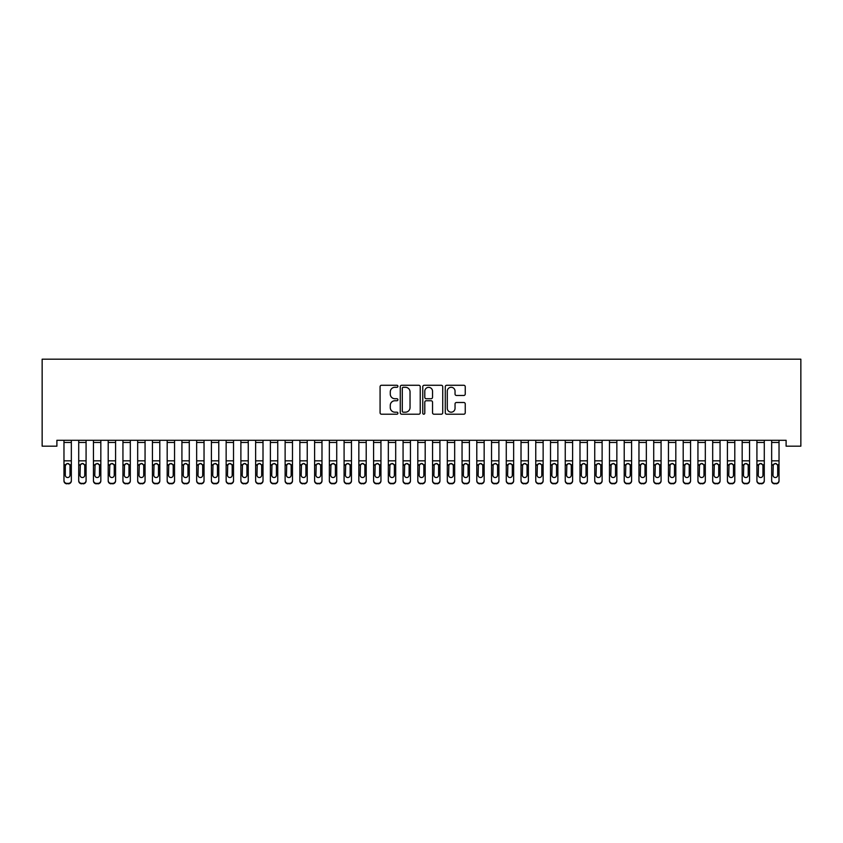 <?xml version="1.0" encoding="UTF-8"?>
<svg xmlns="http://www.w3.org/2000/svg" width="843" height="843" viewBox="0 0 843 843"><rect width="100%" height="100%" fill="white"/><g stroke="black" fill="none" stroke-linecap="round" stroke-linejoin="round"><path stroke-width="1.26" d="M397.907 386.284A1.012 1.012 0 0 0 396.895 385.272L381.521 385.272A1.444 1.444 0 0 0 380.077 386.716L380.077 412.764A1.444 1.444 0 0 0 381.521 414.208L396.895 414.208A1.012 1.012 0 0 0 397.907 413.196A1.012 1.012 0 0 0 396.895 412.185L394.903 412.185A4.626 4.626 0 0 1 390.277 407.548L390.277 405.378A4.626 4.626 0 0 1 394.903 400.752L396.895 400.752A1.012 1.012 0 0 0 397.907 399.74A1.012 1.012 0 0 0 396.895 398.728L394.903 398.728A4.626 4.626 0 0 1 390.277 394.092L390.277 391.921A4.626 4.626 0 0 1 394.903 387.295L396.895 387.295A1.012 1.012 0 0 0 397.907 386.284M463.798 395.472A1.444 1.444 0 0 0 465.241 394.018L465.241 386.716A1.444 1.444 0 0 0 463.798 385.272L446.716 385.272A1.444 1.444 0 0 0 445.273 386.716L445.273 412.764A1.444 1.444 0 0 0 446.716 414.208L463.798 414.208A1.444 1.444 0 0 0 465.241 412.764L465.241 403.934A1.444 1.444 0 0 0 463.798 402.49L456.484 402.49A1.444 1.444 0 0 0 455.041 403.934L455.041 408.318A3.867 3.867 0 0 1 451.163 412.185A3.867 3.867 0 0 1 447.296 408.318L447.296 391.163A3.867 3.867 0 0 1 451.163 387.295A3.867 3.867 0 0 1 455.041 391.163L455.041 394.018A1.444 1.444 0 0 0 456.484 395.472L463.798 395.472M786.108 440.288L56.892 440.288L56.892 446.179L42.15 446.179L42.15 359.192L800.85 359.192L800.85 446.179L786.108 446.179L786.108 440.288M420.236 386.716A1.444 1.444 0 0 0 418.781 385.272L401.711 385.272A1.444 1.444 0 0 0 400.267 386.716L400.267 412.764A1.444 1.444 0 0 0 401.711 414.208L418.781 414.208A1.444 1.444 0 0 0 420.236 412.764L420.236 386.716M424.219 385.272L441.289 385.272A1.444 1.444 0 0 1 442.733 386.716L442.733 412.764A1.444 1.444 0 0 1 441.289 414.208L433.987 414.208A1.444 1.444 0 0 1 432.533 412.764L432.533 402.195A1.444 1.444 0 0 0 431.089 400.752L426.242 400.752A1.444 1.444 0 0 0 424.788 402.195L424.788 413.196A1.012 1.012 0 0 1 423.776 414.208A1.012 1.012 0 0 1 422.764 413.196L422.764 386.716A1.444 1.444 0 0 1 424.219 385.272M403.302 387.295A1.012 1.012 0 0 0 402.29 388.307L402.29 411.173A1.012 1.012 0 0 0 403.302 412.185L405.399 412.185A4.626 4.626 0 0 0 410.035 407.548L410.035 391.921A4.626 4.626 0 0 0 405.399 387.295L403.302 387.295M432.533 391.236A3.867 3.867 0 0 0 428.666 387.369A3.867 3.867 0 0 0 424.788 391.236L424.788 397.274A1.444 1.444 0 0 0 426.242 398.728L431.089 398.728A1.444 1.444 0 0 0 432.533 397.274L432.533 391.236M63.973 442.47L71.339 442.47L71.339 440.309L63.973 440.309L63.973 480.447A2.95 2.929 -0 0 0 66.924 483.376L68.388 483.376A2.95 2.929 -0 0 0 71.339 480.447L71.339 480.879A2.95 2.929 180 0 1 68.388 483.808L68.388 483.376M71.339 465.178L71.339 480.879M70.011 475.178L70.011 465.842L70.011 475.178A2.36 2.339 180 0 1 67.661 477.528A2.36 2.339 180 0 0 70.011 475.178M65.301 475.178L65.301 465.842L65.301 475.178A2.36 2.339 180 0 0 67.661 477.528M66.428 463.819L65.301 465.842L65.554 464.756L67.661 463.471L69.758 464.756L70.011 465.842M68.884 463.808L67.661 463.471M71.339 442.47L71.339 480.447M66.924 483.376L68.388 483.808M66.924 483.808A2.95 2.929 180 0 1 63.973 480.879M78.715 442.47L86.081 442.47L86.081 440.309L78.715 440.309L78.715 480.447A2.95 2.929 -0 0 0 81.666 483.376L83.141 483.376A2.95 2.929 -0 0 0 86.081 480.447L86.081 480.879A2.95 2.929 180 0 1 83.141 483.808L83.141 483.376M86.081 465.178L86.081 480.879M84.764 475.178L84.764 465.842L84.764 475.178A2.36 2.339 180 0 1 82.403 477.528A2.36 2.339 180 0 0 84.764 475.178M80.043 475.6L80.043 475.178A2.36 2.339 180 0 0 82.403 477.528M81.17 463.819L80.043 465.621M83.626 463.819L82.403 463.471L84.5 464.756L84.764 465.842M93.457 442.47L100.833 442.47L100.833 440.309L93.457 440.309L93.457 480.447A2.95 2.929 -0 0 0 96.408 483.376L97.883 483.376A2.95 2.929 -0 0 0 100.833 480.447L100.833 480.879A2.95 2.929 180 0 1 97.883 483.808L97.883 483.376M100.833 465.178L100.833 480.879M99.506 475.178L99.506 465.842L99.506 475.178A2.36 2.339 180 0 1 97.145 477.528A2.36 2.339 180 0 0 99.506 475.178M94.785 475.6L94.785 475.178A2.36 2.339 180 0 0 97.145 477.528M95.912 463.819L94.785 465.621M98.378 463.819L97.145 463.471L99.242 464.756L99.506 465.842M86.081 442.47L86.081 480.447M81.666 483.376L83.141 483.808M81.666 483.808A2.95 2.929 180 0 1 78.715 480.879M78.715 464.756L80.306 464.756L80.043 475.178M80.306 464.756L82.403 463.471M100.833 442.47L100.833 480.447M96.408 483.376L97.883 483.808M96.408 483.808A2.95 2.929 180 0 1 93.457 480.879M93.457 464.756L95.048 464.756L94.785 475.178M95.048 464.756L97.145 463.471M108.199 442.47L115.575 442.47L115.575 440.309L108.199 440.309L108.199 480.447A2.95 2.929 -0 0 0 111.15 483.376L112.625 483.376A2.95 2.929 -0 0 0 115.575 480.447L115.575 480.879A2.95 2.929 180 0 1 112.625 483.808L112.625 483.376M115.575 465.178L115.575 480.879M114.248 475.178L114.248 465.842L114.248 475.178A2.36 2.339 180 0 1 111.887 477.528A2.36 2.339 180 0 0 114.248 475.178M109.527 475.6L109.527 475.178A2.36 2.339 180 0 0 111.887 477.528M110.654 463.819L109.527 465.621M113.12 463.819L111.887 463.471L113.984 464.756L114.248 465.842M122.941 442.47L130.317 442.47L130.317 440.309L122.941 440.309L122.941 480.447A2.95 2.929 -0 0 0 125.892 483.376L127.367 483.376A2.95 2.929 -0 0 0 130.317 480.447L130.317 480.879A2.95 2.929 180 0 1 127.367 483.808L127.367 483.376M130.317 465.178L130.317 480.879M128.99 475.178L128.99 465.842L128.99 475.178A2.36 2.339 180 0 1 126.629 477.528A2.36 2.339 180 0 0 128.99 475.178M124.269 475.6L124.269 475.178A2.36 2.339 180 0 0 126.629 477.528M125.396 463.819L124.269 465.621M127.862 463.819L126.629 463.471L128.726 464.756L128.99 465.842M115.575 442.47L115.575 480.447M111.15 483.376L112.625 483.808M111.15 483.808A2.95 2.929 180 0 1 108.199 480.879M108.199 464.756L109.79 464.756L109.527 475.178M109.79 464.756L111.887 463.471M130.317 442.47L130.317 480.447M125.892 483.376L127.367 483.808M125.892 483.808A2.95 2.929 180 0 1 122.941 480.879M122.941 464.756L124.532 464.756L124.269 475.178M124.532 464.756L126.629 463.471M137.683 442.47L145.059 442.47L145.059 440.309L137.683 440.309L137.683 480.447A2.95 2.929 -0 0 0 140.633 483.376L142.109 483.376A2.95 2.929 -0 0 0 145.059 480.447L145.059 480.879A2.95 2.929 180 0 1 142.109 483.808L142.109 483.376M145.059 465.178L145.059 480.879M143.732 475.178L143.732 465.842L143.732 475.178A2.36 2.339 180 0 1 141.371 477.528A2.36 2.339 180 0 0 143.732 475.178M139.011 475.6L139.011 475.178A2.36 2.339 180 0 0 141.371 477.528M140.138 463.819L139.011 465.621M142.604 463.819L141.371 463.471L143.468 464.756L143.732 465.842M145.059 442.47L145.059 480.447M140.633 483.376L142.109 483.808M140.633 483.808A2.95 2.929 180 0 1 137.683 480.879M137.683 464.756L139.274 464.756L139.011 475.178M139.274 464.756L141.371 463.471M152.435 442.47L159.801 442.47L159.801 440.309L152.435 440.309L152.435 480.447A2.95 2.929 -0 0 0 155.375 483.376L156.851 483.376A2.95 2.929 -0 0 0 159.801 480.447L159.801 480.879A2.95 2.929 180 0 1 156.851 483.808L156.851 483.376M159.801 465.178L159.801 480.879M158.473 475.178L158.473 465.842L158.473 475.178A2.36 2.339 180 0 1 156.113 477.528A2.36 2.339 180 0 0 158.473 475.178M153.763 475.6L153.763 475.178A2.36 2.339 180 0 0 156.113 477.528M154.891 463.819L153.763 465.621M157.346 463.819L156.113 463.471L158.21 464.756L158.473 465.842M159.801 442.47L159.801 480.447M155.375 483.376L156.851 483.808M155.375 483.808A2.95 2.929 180 0 1 152.435 480.879M152.435 464.756L154.016 464.756L153.763 475.178M154.016 464.756L156.113 463.471M167.177 442.47L174.543 442.47L174.543 440.309L167.177 440.309L167.177 480.447A2.95 2.929 -0 0 0 170.128 483.376L171.593 483.376A2.95 2.929 -0 0 0 174.543 480.447L174.543 480.879A2.95 2.929 180 0 1 171.593 483.808L171.593 483.376M174.543 465.178L174.543 480.879M173.215 475.178L173.215 465.842L173.215 475.178A2.36 2.339 180 0 1 170.866 477.528A2.36 2.339 180 0 0 173.215 475.178M168.505 475.6L168.505 475.178A2.36 2.339 180 0 0 170.866 477.528M169.633 463.819L168.505 465.621M172.088 463.819L170.866 463.471L172.963 464.756L173.215 465.842M174.543 442.47L174.543 480.447M170.128 483.376L171.593 483.808M170.128 483.808A2.95 2.929 180 0 1 167.177 480.879M167.177 464.756L168.758 464.756L168.505 475.178M168.758 464.756L170.866 463.471M181.919 442.47L189.285 442.47L189.285 440.309L181.919 440.309L181.919 480.447A2.95 2.929 -0 0 0 184.87 483.376L186.345 483.376A2.95 2.929 -0 0 0 189.285 480.447L189.285 480.879A2.95 2.929 180 0 1 186.345 483.808L186.345 483.376M189.285 465.178L189.285 480.879M187.968 475.178L187.968 465.842L187.968 475.178A2.36 2.339 180 0 1 185.608 477.528A2.36 2.339 180 0 0 187.968 475.178M183.247 475.6L183.247 475.178A2.36 2.339 180 0 0 185.608 477.528M184.375 463.819L183.247 465.621M186.83 463.819L185.608 463.471L187.704 464.756L187.968 465.842M189.285 442.47L189.285 480.447M184.87 483.376L186.345 483.808M184.87 483.808A2.95 2.929 180 0 1 181.919 480.879M181.919 464.756L183.511 464.756L183.247 475.178M183.511 464.756L185.608 463.471M196.661 442.47L204.038 442.47L204.038 440.309L196.661 440.309L196.661 480.447A2.95 2.929 -0 0 0 199.612 483.376L201.087 483.376A2.95 2.929 -0 0 0 204.038 480.447L204.038 480.879A2.95 2.929 180 0 1 201.087 483.808L201.087 483.376M204.038 465.178L204.038 480.879M202.71 475.178L202.71 465.842L202.71 475.178A2.36 2.339 180 0 1 200.349 477.528A2.36 2.339 180 0 0 202.71 475.178M197.989 475.6L197.989 475.178A2.36 2.339 180 0 0 200.349 477.528M199.117 463.819L197.989 465.621M201.582 463.819L200.349 463.471L202.446 464.756L202.71 465.842M204.038 442.47L204.038 480.447M199.612 483.376L201.087 483.808M199.612 483.808A2.95 2.929 180 0 1 196.661 480.879M196.661 464.756L198.253 464.756L197.989 475.178M198.253 464.756L200.349 463.471M211.403 442.47L218.78 442.47L218.78 440.309L211.403 440.309L211.403 480.447A2.95 2.929 -0 0 0 214.354 483.376L215.829 483.376A2.95 2.929 -0 0 0 218.78 480.447L218.78 480.879A2.95 2.929 180 0 1 215.829 483.808L215.829 483.376M218.78 465.178L218.78 480.879M217.452 475.178L217.452 465.842L217.452 475.178A2.36 2.339 180 0 1 215.091 477.528A2.36 2.339 180 0 0 217.452 475.178M212.731 475.6L212.731 475.178A2.36 2.339 180 0 0 215.091 477.528M213.859 463.819L212.731 465.621M216.324 463.819L215.091 463.471L217.188 464.756L217.452 465.842M218.78 442.47L218.78 480.447M214.354 483.376L215.829 483.808M214.354 483.808A2.95 2.929 180 0 1 211.403 480.879M211.403 464.756L212.994 464.756L212.731 475.178M212.994 464.756L215.091 463.471M226.145 442.47L233.522 442.47L233.522 440.309L226.145 440.309L226.145 480.447A2.95 2.929 -0 0 0 229.096 483.376L230.571 483.376A2.95 2.929 -0 0 0 233.522 480.447L233.522 480.879A2.95 2.929 180 0 1 230.571 483.808L230.571 483.376M233.522 465.178L233.522 480.879M232.194 475.178L232.194 465.842L232.194 475.178A2.36 2.339 180 0 1 229.833 477.528A2.36 2.339 180 0 0 232.194 475.178M227.473 475.6L227.473 475.178A2.36 2.339 180 0 0 229.833 477.528M228.601 463.819L227.473 465.621M231.066 463.819L229.833 463.471L231.93 464.756L232.194 465.842M233.522 442.47L233.522 480.447M229.096 483.376L230.571 483.808M229.096 483.808A2.95 2.929 180 0 1 226.145 480.879M226.145 464.756L227.736 464.756L227.473 475.178M227.736 464.756L229.833 463.471M240.887 442.47L248.263 442.47L248.263 440.309L240.887 440.309L240.887 480.447A2.95 2.929 -0 0 0 243.838 483.376L245.313 483.376A2.95 2.929 -0 0 0 248.263 480.447L248.263 480.879A2.95 2.929 180 0 1 245.313 483.808L245.313 483.376M248.263 465.178L248.263 480.879M246.936 475.178L246.936 465.842L246.936 475.178A2.36 2.339 180 0 1 244.575 477.528A2.36 2.339 180 0 0 246.936 475.178M242.215 475.6L242.215 475.178A2.36 2.339 180 0 0 244.575 477.528M243.342 463.819L242.215 465.621M245.808 463.819L244.575 463.471L246.672 464.756L246.936 465.842M248.263 442.47L248.263 480.447M243.838 483.376L245.313 483.808M243.838 483.808A2.95 2.929 180 0 1 240.887 480.879M240.887 464.756L242.478 464.756L242.215 475.178M242.478 464.756L244.575 463.471M255.64 442.47L263.005 442.47L263.005 440.309L255.64 440.309L255.64 480.447A2.95 2.929 -0 0 0 258.58 483.376L260.055 483.376A2.95 2.929 -0 0 0 263.005 480.447L263.005 480.879A2.95 2.929 180 0 1 260.055 483.808L260.055 483.376M263.005 465.178L263.005 480.879M261.678 475.178L261.678 465.842L261.678 475.178A2.36 2.339 180 0 1 259.317 477.528A2.36 2.339 180 0 0 261.678 475.178M256.967 475.6L256.967 475.178A2.36 2.339 180 0 0 259.317 477.528M258.095 463.819L256.967 465.621M260.55 463.819L259.317 463.471L261.414 464.756L261.678 465.842M263.005 442.47L263.005 480.447M258.58 483.376L260.055 483.808M258.58 483.808A2.95 2.929 180 0 1 255.64 480.879M255.64 464.756L257.22 464.756L256.967 475.178M257.22 464.756L259.317 463.471M270.382 442.47L277.747 442.47L277.747 440.309L270.382 440.309L270.382 480.447A2.95 2.929 -0 0 0 273.332 483.376L274.807 483.376A2.95 2.929 -0 0 0 277.747 480.447L277.747 480.879A2.95 2.929 180 0 1 274.807 483.808L274.807 483.376M277.747 465.178L277.747 480.879M276.42 475.178L276.42 465.842L276.42 475.178A2.36 2.339 180 0 1 274.07 477.528A2.36 2.339 180 0 0 276.42 475.178M271.709 475.6L271.709 475.178A2.36 2.339 180 0 0 274.07 477.528M272.837 463.819L271.709 465.621M275.292 463.819L274.07 463.471L276.167 464.756L276.42 465.842M277.747 442.47L277.747 480.447M273.332 483.376L274.807 483.808M273.332 483.808A2.95 2.929 180 0 1 270.382 480.879M270.382 464.756L271.962 464.756L271.709 475.178M271.962 464.756L274.07 463.471M285.124 442.47L292.489 442.47L292.489 440.309L285.124 440.309L285.124 480.447A2.95 2.929 -0 0 0 288.074 483.376L289.549 483.376A2.95 2.929 -0 0 0 292.489 480.447L292.489 480.879A2.95 2.929 180 0 1 289.549 483.808L289.549 483.376M292.489 465.178L292.489 480.879M291.172 475.178L291.172 465.842L291.172 475.178A2.36 2.339 180 0 1 288.812 477.528A2.36 2.339 180 0 0 291.172 475.178M286.451 475.6L286.451 475.178A2.36 2.339 180 0 0 288.812 477.528M287.579 463.819L286.451 465.621M290.045 463.819L288.812 463.471L290.909 464.756L291.172 465.842M292.489 442.47L292.489 480.447M288.074 483.376L289.549 483.808M288.074 483.808A2.95 2.929 180 0 1 285.124 480.879M285.124 464.756L286.715 464.756L286.451 475.178M286.715 464.756L288.812 463.471M299.866 442.47L307.242 442.47L307.242 440.309L299.866 440.309L299.866 480.447A2.95 2.929 -0 0 0 302.816 483.376L304.291 483.376A2.95 2.929 -0 0 0 307.242 480.447L307.242 480.879A2.95 2.929 180 0 1 304.291 483.808L304.291 483.376M307.242 465.178L307.242 480.879M305.914 475.178L305.914 465.842L305.914 475.178A2.36 2.339 180 0 1 303.554 477.528A2.36 2.339 180 0 0 305.914 475.178M301.193 475.6L301.193 475.178A2.36 2.339 180 0 0 303.554 477.528M302.321 463.819L301.193 465.621M304.787 463.819L303.554 463.471L305.651 464.756L305.914 465.842M307.242 442.47L307.242 480.447M302.816 483.376L304.291 483.808M302.816 483.808A2.95 2.929 180 0 1 299.866 480.879M299.866 464.756L301.457 464.756L301.193 475.178M301.457 464.756L303.554 463.471M314.608 442.47L321.984 442.47L321.984 440.309L314.608 440.309L314.608 480.447A2.95 2.929 -0 0 0 317.558 483.376L319.033 483.376A2.95 2.929 -0 0 0 321.984 480.447L321.984 480.879A2.95 2.929 180 0 1 319.033 483.808L319.033 483.376M321.984 465.178L321.984 480.879M320.656 475.178L320.656 465.842L320.656 475.178A2.36 2.339 180 0 1 318.296 477.528A2.36 2.339 180 0 0 320.656 475.178M315.935 475.6L315.935 475.178A2.36 2.339 180 0 0 318.296 477.528M317.063 463.819L315.935 465.621M319.529 463.819L318.296 463.471L320.393 464.756L320.656 465.842M321.984 442.47L321.984 480.447M317.558 483.376L319.033 483.808M317.558 483.808A2.95 2.929 180 0 1 314.608 480.879M314.608 464.756L316.199 464.756L315.935 475.178M316.199 464.756L318.296 463.471M329.35 442.47L336.726 442.47L336.726 440.309L329.35 440.309L329.35 480.447A2.95 2.929 -0 0 0 332.3 483.376L333.775 483.376A2.95 2.929 -0 0 0 336.726 480.447L336.726 480.879A2.95 2.929 180 0 1 333.775 483.808L333.775 483.376M336.726 465.178L336.726 480.879M335.398 475.178L335.398 465.842L335.398 475.178A2.36 2.339 180 0 1 333.038 477.528A2.36 2.339 180 0 0 335.398 475.178M330.677 475.6L330.677 475.178A2.36 2.339 180 0 0 333.038 477.528M331.805 463.819L330.677 465.621M334.271 463.819L333.038 463.471L335.135 464.756L335.398 465.842M336.726 442.47L336.726 480.447M332.3 483.376L333.775 483.808M332.3 483.808A2.95 2.929 180 0 1 329.35 480.879M329.35 464.756L330.941 464.756L330.677 475.178M330.941 464.756L333.038 463.471M344.092 442.47L351.468 442.47L351.468 440.309L344.092 440.309L344.092 480.447A2.95 2.929 -0 0 0 347.042 483.376L348.517 483.376A2.95 2.929 -0 0 0 351.468 480.447L351.468 480.879A2.95 2.929 180 0 1 348.517 483.808L348.517 483.376M351.468 465.178L351.468 480.879M350.14 475.178L350.14 465.842L350.14 475.178A2.36 2.339 180 0 1 347.78 477.528A2.36 2.339 180 0 0 350.14 475.178M345.419 475.6L345.419 475.178A2.36 2.339 180 0 0 347.78 477.528M346.547 463.819L345.419 465.621M349.013 463.819L347.78 463.471L349.877 464.756L350.14 465.842M351.468 442.47L351.468 480.447M347.042 483.376L348.517 483.808M347.042 483.808A2.95 2.929 180 0 1 344.092 480.879M344.092 464.756L345.683 464.756L345.419 475.178M345.683 464.756L347.78 463.471M358.844 442.47L366.21 442.47L366.21 440.309L358.844 440.309L358.844 480.447A2.95 2.929 -0 0 0 361.784 483.376L363.259 483.376A2.95 2.929 -0 0 0 366.21 480.447L366.21 480.879A2.95 2.929 180 0 1 363.259 483.808L363.259 483.376M366.21 465.178L366.21 480.879M364.882 475.178L364.882 465.842L364.882 475.178A2.36 2.339 180 0 1 362.522 477.528A2.36 2.339 180 0 0 364.882 475.178M360.172 475.6L360.172 475.178A2.36 2.339 180 0 0 362.522 477.528M361.299 463.819L360.172 465.621M363.754 463.819L362.522 463.471L364.619 464.756L364.882 465.842M366.21 442.47L366.21 480.447M361.784 483.376L363.259 483.808M361.784 483.808A2.95 2.929 180 0 1 358.844 480.879M358.844 464.756L360.425 464.756L360.172 475.178M360.425 464.756L362.522 463.471M373.586 442.47L380.952 442.47L380.952 440.309L373.586 440.309L373.586 480.447A2.95 2.929 -0 0 0 376.536 483.376L378.012 483.376A2.95 2.929 -0 0 0 380.952 480.447L380.952 480.879A2.95 2.929 180 0 1 378.012 483.808L378.012 483.376M380.952 465.178L380.952 480.879M379.624 475.178L379.624 465.842L379.624 475.178A2.36 2.339 180 0 1 377.274 477.528A2.36 2.339 180 0 0 379.624 475.178M374.914 475.6L374.914 475.178A2.36 2.339 180 0 0 377.274 477.528M376.041 463.819L374.914 465.621M378.496 463.819L377.274 463.471L379.371 464.756L379.624 465.842M380.952 442.47L380.952 480.447M376.536 483.376L378.012 483.808M376.536 483.808A2.95 2.929 180 0 1 373.586 480.879M373.586 464.756L375.167 464.756L374.914 475.178M375.167 464.756L377.274 463.471M388.328 442.47L395.694 442.47L395.694 440.309L388.328 440.309L388.328 480.447A2.95 2.929 -0 0 0 391.278 483.376L392.754 483.376A2.95 2.929 -0 0 0 395.694 480.447L395.694 480.879A2.95 2.929 180 0 1 392.754 483.808L392.754 483.376M395.694 465.178L395.694 480.879M394.376 475.178L394.376 465.842L394.376 475.178A2.36 2.339 180 0 1 392.016 477.528A2.36 2.339 180 0 0 394.376 475.178M389.656 475.6L389.656 475.178A2.36 2.339 180 0 0 392.016 477.528M390.783 463.819L389.656 465.621M393.249 463.819L392.016 463.471L394.113 464.756L394.376 465.842M395.694 442.47L395.694 480.447M391.278 483.376L392.754 483.808M391.278 483.808A2.95 2.929 180 0 1 388.328 480.879M388.328 464.756L389.919 464.756L389.656 475.178M389.919 464.756L392.016 463.471M403.07 442.47L410.446 442.47L410.446 440.309L403.07 440.309L403.07 480.447A2.95 2.929 -0 0 0 406.02 483.376L407.496 483.376A2.95 2.929 -0 0 0 410.446 480.447L410.446 480.879A2.95 2.929 180 0 1 407.496 483.808L407.496 483.376M410.446 465.178L410.446 480.879M409.118 475.178L409.118 465.842L409.118 475.178A2.36 2.339 180 0 1 406.758 477.528A2.36 2.339 180 0 0 409.118 475.178M404.398 475.6L404.398 475.178A2.36 2.339 180 0 0 406.758 477.528M405.525 463.819L404.398 465.621M407.991 463.819L406.758 463.471L408.855 464.756L409.118 465.842M410.446 442.47L410.446 480.447M406.02 483.376L407.496 483.808M406.02 483.808A2.95 2.929 180 0 1 403.07 480.879M403.07 464.756L404.661 464.756L404.398 475.178M404.661 464.756L406.758 463.471M417.812 442.47L425.188 442.47L425.188 440.309L417.812 440.309L417.812 480.447A2.95 2.929 -0 0 0 420.762 483.376L422.238 483.376A2.95 2.929 -0 0 0 425.188 480.447L425.188 480.879A2.95 2.929 180 0 1 422.238 483.808L422.238 483.376M425.188 465.178L425.188 480.879M423.86 475.178L423.86 465.842L423.86 475.178A2.36 2.339 180 0 1 421.5 477.528A2.36 2.339 180 0 0 423.86 475.178M419.14 475.6L419.14 475.178A2.36 2.339 180 0 0 421.5 477.528M420.267 463.819L419.14 465.621M422.733 463.819L421.5 463.471L423.597 464.756L423.86 465.842M425.188 442.47L425.188 480.447M420.762 483.376L422.238 483.808M420.762 483.808A2.95 2.929 180 0 1 417.812 480.879M417.812 464.756L419.403 464.756L419.14 475.178M419.403 464.756L421.5 463.471M432.554 442.47L439.93 442.47L439.93 440.309L432.554 440.309L432.554 480.447A2.95 2.929 -0 0 0 435.504 483.376L436.98 483.376A2.95 2.929 -0 0 0 439.93 480.447L439.93 480.879A2.95 2.929 180 0 1 436.98 483.808L436.98 483.376M439.93 465.178L439.93 480.879M438.602 475.178L438.602 465.842L438.602 475.178A2.36 2.339 180 0 1 436.242 477.528A2.36 2.339 180 0 0 438.602 475.178M433.882 475.6L433.882 475.178A2.36 2.339 180 0 0 436.242 477.528M435.009 463.819L433.882 465.621M437.475 463.819L436.242 463.471L438.339 464.756L438.602 465.842M439.93 442.47L439.93 480.447M435.504 483.376L436.98 483.808M435.504 483.808A2.95 2.929 180 0 1 432.554 480.879M432.554 464.756L434.145 464.756L433.882 475.178M434.145 464.756L436.242 463.471M447.306 442.47L454.672 442.47L454.672 440.309L447.306 440.309L447.306 480.447A2.95 2.929 -0 0 0 450.246 483.376L451.722 483.376A2.95 2.929 -0 0 0 454.672 480.447L454.672 480.879A2.95 2.929 180 0 1 451.722 483.808L451.722 483.376M454.672 465.178L454.672 480.879M453.344 475.178L453.344 465.842L453.344 475.178A2.36 2.339 180 0 1 450.984 477.528A2.36 2.339 180 0 0 453.344 475.178M448.624 475.6L448.624 475.178A2.36 2.339 180 0 0 450.984 477.528M449.751 463.819L448.624 465.621M452.217 463.819L450.984 463.471L453.081 464.756L453.344 465.842M454.672 442.47L454.672 480.447M450.246 483.376L451.722 483.808M450.246 483.808A2.95 2.929 180 0 1 447.306 480.879M447.306 464.756L448.887 464.756L448.624 475.178M448.887 464.756L450.984 463.471M462.048 442.47L469.414 442.47L469.414 440.309L462.048 440.309L462.048 480.447A2.95 2.929 -0 0 0 464.988 483.376L466.464 483.376A2.95 2.929 -0 0 0 469.414 480.447L469.414 480.879A2.95 2.929 180 0 1 466.464 483.808L466.464 483.376M469.414 465.178L469.414 480.879M468.086 475.178L468.086 465.842L468.086 475.178A2.36 2.339 180 0 1 465.726 477.528A2.36 2.339 180 0 0 468.086 475.178M463.376 475.6L463.376 475.178A2.36 2.339 180 0 0 465.726 477.528M464.504 463.819L463.376 465.621M466.959 463.819L465.726 463.471L467.833 464.756L468.086 465.842M469.414 442.47L469.414 480.447M464.988 483.376L466.464 483.808M464.988 483.808A2.95 2.929 180 0 1 462.048 480.879M462.048 464.756L463.629 464.756L463.376 475.178M463.629 464.756L465.726 463.471M476.79 442.47L484.156 442.47L484.156 440.309L476.79 440.309L476.79 480.447A2.95 2.929 -0 0 0 479.741 483.376L481.216 483.376A2.95 2.929 -0 0 0 484.156 480.447L484.156 480.879A2.95 2.929 180 0 1 481.216 483.808L481.216 483.376M484.156 465.178L484.156 480.879M482.828 475.178L482.828 465.842L482.828 475.178A2.36 2.339 180 0 1 480.478 477.528A2.36 2.339 180 0 0 482.828 475.178M478.118 475.6L478.118 475.178A2.36 2.339 180 0 0 480.478 477.528M479.245 463.819L478.118 465.621M481.701 463.819L480.478 463.471L482.575 464.756L482.828 465.842M484.156 442.47L484.156 480.447M479.741 483.376L481.216 483.808M479.741 483.808A2.95 2.929 180 0 1 476.79 480.879M476.79 464.756L478.381 464.756L478.118 475.178M478.381 464.756L480.478 463.471M491.532 442.47L498.908 442.47L498.908 440.309L491.532 440.309L491.532 480.447A2.95 2.929 -0 0 0 494.483 483.376L495.958 483.376A2.95 2.929 -0 0 0 498.908 480.447L498.908 480.879A2.95 2.929 180 0 1 495.958 483.808L495.958 483.376M498.908 465.178L498.908 480.879M497.581 475.178L497.581 465.842L497.581 475.178A2.36 2.339 180 0 1 495.22 477.528A2.36 2.339 180 0 0 497.581 475.178M492.86 475.6L492.86 475.178A2.36 2.339 180 0 0 495.22 477.528M493.987 463.819L492.86 465.621M496.453 463.819L495.22 463.471L497.317 464.756L497.581 465.842M498.908 442.47L498.908 480.447M494.483 483.376L495.958 483.808M494.483 483.808A2.95 2.929 180 0 1 491.532 480.879M491.532 464.756L493.123 464.756L492.86 475.178M493.123 464.756L495.22 463.471M506.274 442.47L513.65 442.47L513.65 440.309L506.274 440.309L506.274 480.447A2.95 2.929 -0 0 0 509.225 483.376L510.7 483.376A2.95 2.929 -0 0 0 513.65 480.447L513.65 480.879A2.95 2.929 180 0 1 510.7 483.808L510.7 483.376M513.65 465.178L513.65 480.879M512.323 475.178L512.323 465.842L512.323 475.178A2.36 2.339 180 0 1 509.962 477.528A2.36 2.339 180 0 0 512.323 475.178M507.602 475.6L507.602 475.178A2.36 2.339 180 0 0 509.962 477.528M508.729 463.819L507.602 465.621M511.195 463.819L509.962 463.471L512.059 464.756L512.323 465.842M513.65 442.47L513.65 480.447M509.225 483.376L510.7 483.808M509.225 483.808A2.95 2.929 180 0 1 506.274 480.879M506.274 464.756L507.865 464.756L507.602 475.178M507.865 464.756L509.962 463.471M521.016 442.47L528.392 442.47L528.392 440.309L521.016 440.309L521.016 480.447A2.95 2.929 -0 0 0 523.967 483.376L525.442 483.376A2.95 2.929 -0 0 0 528.392 480.447L528.392 480.879A2.95 2.929 180 0 1 525.442 483.808L525.442 483.376M528.392 465.178L528.392 480.879M527.065 475.178L527.065 465.842L527.065 475.178A2.36 2.339 180 0 1 524.704 477.528A2.36 2.339 180 0 0 527.065 475.178M522.344 475.6L522.344 475.178A2.36 2.339 180 0 0 524.704 477.528M523.471 463.819L522.344 465.621M525.937 463.819L524.704 463.471L526.801 464.756L527.065 465.842M528.392 442.47L528.392 480.447M523.967 483.376L525.442 483.808M523.967 483.808A2.95 2.929 180 0 1 521.016 480.879M521.016 464.756L522.607 464.756L522.344 475.178M522.607 464.756L524.704 463.471M535.758 442.47L543.134 442.47L543.134 440.309L535.758 440.309L535.758 480.447A2.95 2.929 -0 0 0 538.709 483.376L540.184 483.376A2.95 2.929 -0 0 0 543.134 480.447L543.134 480.879A2.95 2.929 180 0 1 540.184 483.808L540.184 483.376M543.134 465.178L543.134 480.879M541.807 475.178L541.807 465.842L541.807 475.178A2.36 2.339 180 0 1 539.446 477.528A2.36 2.339 180 0 0 541.807 475.178M537.086 475.6L537.086 475.178A2.36 2.339 180 0 0 539.446 477.528M538.213 463.819L537.086 465.621M540.679 463.819L539.446 463.471L541.543 464.756L541.807 465.842M543.134 442.47L543.134 480.447M538.709 483.376L540.184 483.808M538.709 483.808A2.95 2.929 180 0 1 535.758 480.879M535.758 464.756L537.349 464.756L537.086 475.178M537.349 464.756L539.446 463.471M550.511 442.47L557.876 442.47L557.876 440.309L550.511 440.309L550.511 480.447A2.95 2.929 -0 0 0 553.451 483.376L554.926 483.376A2.95 2.929 -0 0 0 557.876 480.447L557.876 480.879A2.95 2.929 180 0 1 554.926 483.808L554.926 483.376M557.876 465.178L557.876 480.879M556.549 475.178L556.549 465.842L556.549 475.178A2.36 2.339 180 0 1 554.188 477.528A2.36 2.339 180 0 0 556.549 475.178M551.828 475.6L551.828 475.178A2.36 2.339 180 0 0 554.188 477.528M552.955 463.819L551.828 465.621M555.421 463.819L554.188 463.471L556.285 464.756L556.549 465.842M557.876 442.47L557.876 480.447M553.451 483.376L554.926 483.808M553.451 483.808A2.95 2.929 180 0 1 550.511 480.879M550.511 464.756L552.091 464.756L551.828 475.178M552.091 464.756L554.188 463.471M565.253 442.47L572.618 442.47L572.618 440.309L565.253 440.309L565.253 480.447A2.95 2.929 -0 0 0 568.193 483.376L569.668 483.376A2.95 2.929 -0 0 0 572.618 480.447L572.618 480.879A2.95 2.929 180 0 1 569.668 483.808L569.668 483.376M572.618 465.178L572.618 480.879M571.291 475.178L571.291 465.842L571.291 475.178A2.36 2.339 180 0 1 568.93 477.528A2.36 2.339 180 0 0 571.291 475.178M566.58 475.6L566.58 475.178A2.36 2.339 180 0 0 568.93 477.528M567.708 463.819L566.58 465.621M570.163 463.819L568.93 463.471L571.038 464.756L571.291 465.842M572.618 442.47L572.618 480.447M568.193 483.376L569.668 483.808M568.193 483.808A2.95 2.929 180 0 1 565.253 480.879M565.253 464.756L566.833 464.756L566.58 475.178M566.833 464.756L568.93 463.471M579.995 442.47L587.36 442.47L587.36 440.309L579.995 440.309L579.995 480.447A2.95 2.929 -0 0 0 582.945 483.376L584.42 483.376A2.95 2.929 -0 0 0 587.36 480.447L587.36 480.879A2.95 2.929 180 0 1 584.42 483.808L584.42 483.376M587.36 465.178L587.36 480.879M586.033 475.178L586.033 465.842L586.033 475.178A2.36 2.339 180 0 1 583.683 477.528A2.36 2.339 180 0 0 586.033 475.178M581.322 475.6L581.322 475.178A2.36 2.339 180 0 0 583.683 477.528M582.45 463.819L581.322 465.621M584.905 463.819L583.683 463.471L585.78 464.756L586.033 465.842M587.36 442.47L587.36 480.447M582.945 483.376L584.42 483.808M582.945 483.808A2.95 2.929 180 0 1 579.995 480.879M579.995 464.756L581.586 464.756L581.322 475.178M581.586 464.756L583.683 463.471M594.736 442.47L602.113 442.47L602.113 440.309L594.736 440.309L594.736 480.447A2.95 2.929 -0 0 0 597.687 483.376L599.162 483.376A2.95 2.929 -0 0 0 602.113 480.447L602.113 480.879A2.95 2.929 180 0 1 599.162 483.808L599.162 483.376M602.113 465.178L602.113 480.879M600.785 475.178L600.785 465.842L600.785 475.178A2.36 2.339 180 0 1 598.425 477.528A2.36 2.339 180 0 0 600.785 475.178M596.064 475.6L596.064 475.178A2.36 2.339 180 0 0 598.425 477.528M597.192 463.819L596.064 465.621M599.658 463.819L598.425 463.471L600.522 464.756L600.785 465.842M602.113 442.47L602.113 480.447M597.687 483.376L599.162 483.808M597.687 483.808A2.95 2.929 180 0 1 594.736 480.879M594.736 464.756L596.328 464.756L596.064 475.178M596.328 464.756L598.425 463.471M609.478 442.47L616.855 442.47L616.855 440.309L609.478 440.309L609.478 480.447A2.95 2.929 -0 0 0 612.429 483.376L613.904 483.376A2.95 2.929 -0 0 0 616.855 480.447L616.855 480.879A2.95 2.929 180 0 1 613.904 483.808L613.904 483.376M616.855 465.178L616.855 480.879M615.527 475.178L615.527 465.842L615.527 475.178A2.36 2.339 180 0 1 613.167 477.528A2.36 2.339 180 0 0 615.527 475.178M610.806 475.6L610.806 475.178A2.36 2.339 180 0 0 613.167 477.528M611.934 463.819L610.806 465.621M614.399 463.819L613.167 463.471L615.264 464.756L615.527 465.842M616.855 442.47L616.855 480.447M612.429 483.376L613.904 483.808M612.429 483.808A2.95 2.929 180 0 1 609.478 480.879M609.478 464.756L611.07 464.756L610.806 475.178M611.07 464.756L613.167 463.471M624.22 442.47L631.597 442.47L631.597 440.309L624.22 440.309L624.22 480.447A2.95 2.929 -0 0 0 627.171 483.376L628.646 483.376A2.95 2.929 -0 0 0 631.597 480.447L631.597 480.879A2.95 2.929 180 0 1 628.646 483.808L628.646 483.376M631.597 465.178L631.597 480.879M630.269 475.178L630.269 465.842L630.269 475.178A2.36 2.339 180 0 1 627.909 477.528A2.36 2.339 180 0 0 630.269 475.178M625.548 475.6L625.548 475.178A2.36 2.339 180 0 0 627.909 477.528M626.676 463.819L625.548 465.621M629.141 463.819L627.909 463.471L630.006 464.756L630.269 465.842M631.597 442.47L631.597 480.447M627.171 483.376L628.646 483.808M627.171 483.808A2.95 2.929 180 0 1 624.22 480.879M624.22 464.756L625.812 464.756L625.548 475.178M625.812 464.756L627.909 463.471M638.962 442.47L646.339 442.47L646.339 440.309L638.962 440.309L638.962 480.447A2.95 2.929 -0 0 0 641.913 483.376L643.388 483.376A2.95 2.929 -0 0 0 646.339 480.447L646.339 480.879A2.95 2.929 180 0 1 643.388 483.808L643.388 483.376M646.339 465.178L646.339 480.879M645.011 475.178L645.011 465.842L645.011 475.178A2.36 2.339 180 0 1 642.651 477.528A2.36 2.339 180 0 0 645.011 475.178M640.29 475.6L640.29 475.178A2.36 2.339 180 0 0 642.651 477.528M641.418 463.819L640.29 465.621M643.883 463.819L642.651 463.471L644.747 464.756L645.011 465.842M646.339 442.47L646.339 480.447M641.913 483.376L643.388 483.808M641.913 483.808A2.95 2.929 180 0 1 638.962 480.879M638.962 464.756L640.554 464.756L640.29 475.178M640.554 464.756L642.651 463.471M653.715 442.47L661.081 442.47L661.081 440.309L653.715 440.309L653.715 480.447A2.95 2.929 -0 0 0 656.655 483.376L658.13 483.376A2.95 2.929 -0 0 0 661.081 480.447L661.081 480.879A2.95 2.929 180 0 1 658.13 483.808L658.13 483.376M661.081 465.178L661.081 480.879M659.753 475.178L659.753 465.842L659.753 475.178A2.36 2.339 180 0 1 657.392 477.528A2.36 2.339 180 0 0 659.753 475.178M655.032 475.6L655.032 475.178A2.36 2.339 180 0 0 657.392 477.528M656.17 463.819L655.032 465.621M658.625 463.819L657.392 463.471L659.489 464.756L659.753 465.842M661.081 442.47L661.081 480.447M656.655 483.376L658.13 483.808M656.655 483.808A2.95 2.929 180 0 1 653.715 480.879M653.715 464.756L655.296 464.756L655.032 475.178M655.296 464.756L657.392 463.471M668.457 442.47L675.823 442.47L675.823 440.309L668.457 440.309L668.457 480.447A2.95 2.929 -0 0 0 671.407 483.376L672.872 483.376A2.95 2.929 -0 0 0 675.823 480.447L675.823 480.879A2.95 2.929 180 0 1 672.872 483.808L672.872 483.376M675.823 465.178L675.823 480.879M674.495 475.178L674.495 465.842L674.495 475.178A2.36 2.339 180 0 1 672.134 477.528A2.36 2.339 180 0 0 674.495 475.178M669.785 475.6L669.785 475.178A2.36 2.339 180 0 0 672.134 477.528M670.912 463.819L669.785 465.621M673.367 463.819L672.134 463.471L674.242 464.756L674.495 465.842M675.823 442.47L675.823 480.447M671.407 483.376L672.872 483.808M671.407 483.808A2.95 2.929 180 0 1 668.457 480.879M668.457 464.756L670.037 464.756L669.785 475.178M670.037 464.756L672.134 463.471M683.199 442.47L690.565 442.47L690.565 440.309L683.199 440.309L683.199 480.447A2.95 2.929 -0 0 0 686.149 483.376L687.625 483.376A2.95 2.929 -0 0 0 690.565 480.447L690.565 480.879A2.95 2.929 180 0 1 687.625 483.808L687.625 483.376M690.565 465.178L690.565 480.879M689.237 475.178L689.237 465.842L689.237 475.178A2.36 2.339 180 0 1 686.887 477.528A2.36 2.339 180 0 0 689.237 475.178M684.527 475.6L684.527 475.178A2.36 2.339 180 0 0 686.887 477.528M685.654 463.819L684.527 465.621M688.109 463.819L686.887 463.471L688.984 464.756L689.237 465.842M690.565 442.47L690.565 480.447M686.149 483.376L687.625 483.808M686.149 483.808A2.95 2.929 180 0 1 683.199 480.879M683.199 464.756L684.79 464.756L684.527 475.178M684.79 464.756L686.887 463.471M697.941 442.47L705.317 442.47L705.317 440.309L697.941 440.309L697.941 480.447A2.95 2.929 -0 0 0 700.891 483.376L702.367 483.376A2.95 2.929 -0 0 0 705.317 480.447L705.317 480.879A2.95 2.929 180 0 1 702.367 483.808L702.367 483.376M705.317 465.178L705.317 480.879M703.989 475.178L703.989 465.842L703.989 475.178A2.36 2.339 180 0 1 701.629 477.528A2.36 2.339 180 0 0 703.989 475.178M699.269 475.6L699.269 475.178A2.36 2.339 180 0 0 701.629 477.528M700.396 463.819L699.269 465.621M702.862 463.819L701.629 463.471L703.726 464.756L703.989 465.842M705.317 442.47L705.317 480.447M700.891 483.376L702.367 483.808M700.891 483.808A2.95 2.929 180 0 1 697.941 480.879M697.941 464.756L699.532 464.756L699.269 475.178M699.532 464.756L701.629 463.471M712.683 442.47L720.059 442.47L720.059 440.309L712.683 440.309L712.683 480.447A2.95 2.929 -0 0 0 715.633 483.376L717.108 483.376A2.95 2.929 -0 0 0 720.059 480.447L720.059 480.879A2.95 2.929 180 0 1 717.108 483.808L717.108 483.376M720.059 465.178L720.059 480.879M718.731 475.178L718.731 465.842L718.731 475.178A2.36 2.339 180 0 1 716.371 477.528A2.36 2.339 180 0 0 718.731 475.178M714.01 475.6L714.01 475.178A2.36 2.339 180 0 0 716.371 477.528M715.138 463.819L714.01 465.621M717.604 463.819L716.371 463.471L718.468 464.756L718.731 465.842M720.059 442.47L720.059 480.447M715.633 483.376L717.108 483.808M715.633 483.808A2.95 2.929 180 0 1 712.683 480.879M712.683 464.756L714.274 464.756L714.01 475.178M714.274 464.756L716.371 463.471M727.425 442.47L734.801 442.47L734.801 440.309L727.425 440.309L727.425 480.447A2.95 2.929 -0 0 0 730.375 483.376L731.85 483.376A2.95 2.929 -0 0 0 734.801 480.447L734.801 480.879A2.95 2.929 180 0 1 731.85 483.808L731.85 483.376M734.801 465.178L734.801 480.879M733.473 475.178L733.473 465.842L733.473 475.178A2.36 2.339 180 0 1 731.113 477.528A2.36 2.339 180 0 0 733.473 475.178M728.752 475.6L728.752 475.178A2.36 2.339 180 0 0 731.113 477.528M729.88 463.819L728.752 465.621M732.346 463.819L731.113 463.471L733.21 464.756L733.473 465.842M734.801 442.47L734.801 480.447M730.375 483.376L731.85 483.808M730.375 483.808A2.95 2.929 180 0 1 727.425 480.879M727.425 464.756L729.016 464.756L728.752 475.178M729.016 464.756L731.113 463.471M742.167 442.47L749.543 442.47L749.543 440.309L742.167 440.309L742.167 480.447A2.95 2.929 -0 0 0 745.117 483.376L746.592 483.376A2.95 2.929 -0 0 0 749.543 480.447L749.543 480.879A2.95 2.929 180 0 1 746.592 483.808L746.592 483.376M749.543 465.178L749.543 480.879M748.215 475.178L748.215 465.842L748.215 475.178A2.36 2.339 180 0 1 745.855 477.528A2.36 2.339 180 0 0 748.215 475.178M743.494 475.6L743.494 475.178A2.36 2.339 180 0 0 745.855 477.528M744.622 463.819L743.494 465.621M747.088 463.819L745.855 463.471L747.952 464.756L748.215 465.842M749.543 442.47L749.543 480.447M745.117 483.376L746.592 483.808M745.117 483.808A2.95 2.929 180 0 1 742.167 480.879M742.167 464.756L743.758 464.756L743.494 475.178M743.758 464.756L745.855 463.471M756.919 442.47L764.285 442.47L764.285 440.309L756.919 440.309L756.919 480.447A2.95 2.929 -0 0 0 759.859 483.376L761.334 483.376A2.95 2.929 -0 0 0 764.285 480.447L764.285 480.879A2.95 2.929 180 0 1 761.334 483.808L761.334 483.376M764.285 465.178L764.285 480.879M762.957 475.178L762.957 465.842L762.957 475.178A2.36 2.339 180 0 1 760.597 477.528A2.36 2.339 180 0 0 762.957 475.178M758.236 475.6L758.236 475.178A2.36 2.339 180 0 0 760.597 477.528M759.374 463.819L758.236 465.621M761.83 463.819L760.597 463.471L762.694 464.756L762.957 465.842M764.285 442.47L764.285 480.447M759.859 483.376L761.334 483.808M759.859 483.808A2.95 2.929 180 0 1 756.919 480.879M756.919 464.756L758.5 464.756L758.236 475.178M758.5 464.756L760.597 463.471M771.661 442.47L779.027 442.47L779.027 440.309L771.661 440.309L771.661 480.447A2.95 2.929 -0 0 0 774.612 483.376L776.076 483.376A2.95 2.929 -0 0 0 779.027 480.447L779.027 480.879A2.95 2.929 180 0 1 776.076 483.808L776.076 483.376M779.027 465.178L779.027 480.879M777.699 475.178L777.699 465.842L777.699 475.178A2.36 2.339 180 0 1 775.339 477.528A2.36 2.339 180 0 0 777.699 475.178M772.989 475.6L772.989 475.178A2.36 2.339 180 0 0 775.339 477.528M774.116 463.819L772.989 465.621M776.572 463.819L775.339 463.471L777.446 464.756L777.699 465.842M779.027 442.47L779.027 480.447M774.612 483.376L776.076 483.808M774.612 483.808A2.95 2.929 180 0 1 771.661 480.879M771.661 464.756L773.242 464.756L772.989 475.178M773.242 464.756L775.339 463.471M69.758 464.756L71.339 464.756M63.973 464.756L65.554 464.756M63.973 460.826L71.339 460.826M84.5 464.756L86.081 464.756M78.715 460.826L86.081 460.826M99.242 464.756L100.833 464.756M93.457 460.826L100.833 460.826M113.984 464.756L115.575 464.756M108.199 460.826L115.575 460.826M128.726 464.756L130.317 464.756M122.941 460.826L130.317 460.826M143.468 464.756L145.059 464.756M137.683 460.826L145.059 460.826M158.21 464.756L159.801 464.756M152.435 460.826L159.801 460.826M172.963 464.756L174.543 464.756M167.177 460.826L174.543 460.826M187.704 464.756L189.285 464.756M181.919 460.826L189.285 460.826M202.446 464.756L204.038 464.756M196.661 460.826L204.038 460.826M217.188 464.756L218.78 464.756M211.403 460.826L218.78 460.826M231.93 464.756L233.522 464.756M226.145 460.826L233.522 460.826M246.672 464.756L248.263 464.756M240.887 460.826L248.263 460.826M261.414 464.756L263.005 464.756M255.64 460.826L263.005 460.826M276.167 464.756L277.747 464.756M270.382 460.826L277.747 460.826M290.909 464.756L292.489 464.756M285.124 460.826L292.489 460.826M305.651 464.756L307.242 464.756M299.866 460.826L307.242 460.826M320.393 464.756L321.984 464.756M314.608 460.826L321.984 460.826M335.135 464.756L336.726 464.756M329.35 460.826L336.726 460.826M349.877 464.756L351.468 464.756M344.092 460.826L351.468 460.826M364.619 464.756L366.21 464.756M358.844 460.826L366.21 460.826M379.371 464.756L380.952 464.756M373.586 460.826L380.952 460.826M394.113 464.756L395.694 464.756M388.328 460.826L395.694 460.826M408.855 464.756L410.446 464.756M403.07 460.826L410.446 460.826M423.597 464.756L425.188 464.756M417.812 460.826L425.188 460.826M438.339 464.756L439.93 464.756M432.554 460.826L439.93 460.826M453.081 464.756L454.672 464.756M447.306 460.826L454.672 460.826M467.833 464.756L469.414 464.756M462.048 460.826L469.414 460.826M482.575 464.756L484.156 464.756M476.79 460.826L484.156 460.826M497.317 464.756L498.908 464.756M491.532 460.826L498.908 460.826M512.059 464.756L513.65 464.756M506.274 460.826L513.65 460.826M526.801 464.756L528.392 464.756M521.016 460.826L528.392 460.826M541.543 464.756L543.134 464.756M535.758 460.826L543.134 460.826M556.285 464.756L557.876 464.756M550.511 460.826L557.876 460.826M571.038 464.756L572.618 464.756M565.253 460.826L572.618 460.826M585.78 464.756L587.36 464.756M579.995 460.826L587.36 460.826M600.522 464.756L602.113 464.756M594.736 460.826L602.113 460.826M615.264 464.756L616.855 464.756M609.478 460.826L616.855 460.826M630.006 464.756L631.597 464.756M624.22 460.826L631.597 460.826M644.747 464.756L646.339 464.756M638.962 460.826L646.339 460.826M659.489 464.756L661.081 464.756M653.715 460.826L661.081 460.826M674.242 464.756L675.823 464.756M668.457 460.826L675.823 460.826M688.984 464.756L690.565 464.756M683.199 460.826L690.565 460.826M703.726 464.756L705.317 464.756M697.941 460.826L705.317 460.826M718.468 464.756L720.059 464.756M712.683 460.826L720.059 460.826M733.21 464.756L734.801 464.756M727.425 460.826L734.801 460.826M747.952 464.756L749.543 464.756M742.167 460.826L749.543 460.826M762.694 464.756L764.285 464.756M756.919 460.826L764.285 460.826M777.446 464.756L779.027 464.756M771.661 460.826L779.027 460.826"/></g></svg>
